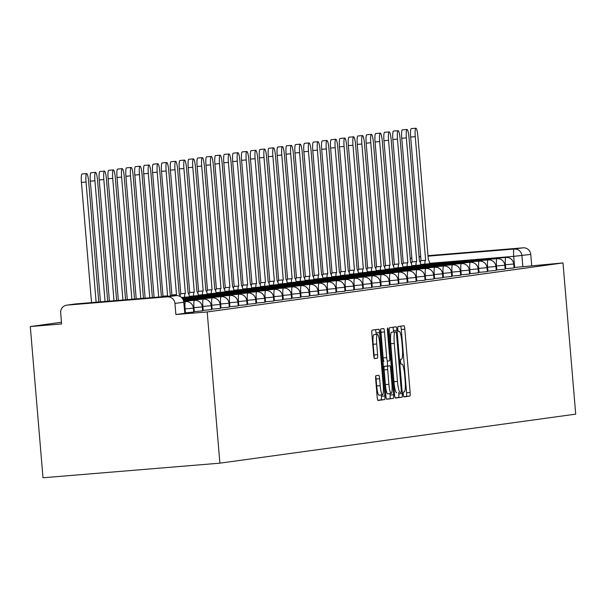 <?xml version="1.0" encoding="UTF-8"?>
<svg xmlns="http://www.w3.org/2000/svg" width="606" height="606" viewBox="0 0 606 606"><rect width="100%" height="100%" fill="white"/><g stroke="black" fill="none" stroke-linecap="round" stroke-linejoin="round"><path stroke-width="0.91" d="M403.316 394.498A2.469 0.394 85.3 0 0 403.914 396.907L409.868 396.089A3.53 0.568 85.3 0 0 410.133 392.491L404.816 329.179A3.53 0.568 85.3 0 0 403.96 325.74L398.006 326.558A2.469 0.394 85.3 0 0 397.824 329.073A2.469 0.394 85.3 0 0 398.422 331.482L399.195 331.376A11.294 1.803 85.3 0 0 399.195 331.376A11.294 1.803 85.3 0 1 401.93 342.39L402.369 347.662A11.294 1.803 85.3 0 1 401.528 359.169L400.755 359.275A2.469 0.394 85.3 0 0 400.574 361.79A2.469 0.394 85.3 0 0 401.164 364.198A2.469 0.394 85.3 0 0 401.172 364.198L401.937 364.092A11.294 1.803 85.3 0 1 401.952 364.085A11.294 1.803 85.3 0 1 404.679 375.099L405.119 380.371A11.294 1.803 85.3 0 1 404.27 391.877L403.505 391.984A2.469 0.394 85.3 0 0 403.316 394.498M375.955 375.675A3.53 0.568 85.3 0 0 375.69 379.273L377.182 397.028A3.53 0.568 85.3 0 0 378.03 400.475L384.643 399.559A3.53 0.568 85.3 0 0 384.908 395.968L379.591 332.656A3.53 0.568 85.3 0 0 378.742 329.217L372.129 330.126A3.53 0.568 85.3 0 0 371.864 333.724L373.667 355.177A3.53 0.568 85.3 0 0 374.516 358.616L377.349 358.229A3.53 0.568 85.3 0 0 377.614 354.631L376.72 343.996A9.446 1.507 85.3 0 1 377.44 334.376A9.446 1.507 85.3 0 1 379.712 343.579L383.212 385.257A9.446 1.507 85.3 0 1 382.492 394.877A9.446 1.507 85.3 0 1 380.22 385.674L379.636 378.727A3.53 0.568 85.3 0 0 378.788 375.288L375.955 375.675M219.887 463.166L207.191 311.946L563.004 262.928L575.7 414.14L219.887 463.166L42.996 477.77L30.3 326.551L61.464 322.256M394.589 394.635A3.53 0.568 85.3 0 0 395.445 398.074L402.058 397.165A3.53 0.568 85.3 0 0 402.316 393.567L397.006 330.255A3.53 0.568 85.3 0 0 396.15 326.816L389.544 327.725A3.53 0.568 85.3 0 0 389.279 331.323L394.589 394.635M393.347 398.362L386.742 399.271A3.53 0.568 85.3 0 0 386.742 399.271L386.742 399.271A3.53 0.568 85.3 0 1 385.886 395.832L380.568 332.52A3.53 0.568 85.3 0 1 380.833 328.929L383.666 328.535A3.53 0.568 85.3 0 1 384.515 331.974L386.673 357.654A3.53 0.568 85.3 0 0 387.522 361.093A3.53 0.568 85.3 0 0 387.529 361.093L389.408 360.835A3.53 0.568 85.3 0 0 389.666 357.245L387.423 330.512A2.469 0.394 85.3 0 1 387.613 327.99A2.469 0.394 85.3 0 1 388.211 330.399L393.612 394.771A3.53 0.568 85.3 0 1 393.347 398.362L386.545 399.104M207.191 311.946L175.884 314.529L174.945 303.424A7.189 7.098 -97.8 0 0 167.271 296.842L67.152 305.106A7.189 7.098 -97.8 0 0 60.676 312.855L61.607 323.968L30.3 326.551M563.004 262.928L514.009 267.519M427.95 256.164L514.244 249.036L523.084 247.824L427.912 255.679M523.084 247.824A7.189 7.098 82.2 0 1 530.758 254.406L513.699 256.361L429.631 263.307M531.689 265.511L530.758 254.406M185.406 312.832L185.072 308.886L193.382 308.128L193.708 312.067L184.777 312.878M194.299 311.605L193.973 307.659L202.275 306.901L202.609 310.848L193.678 311.658M203.199 310.378L202.866 306.439L211.176 305.674L211.509 309.621L202.571 310.431M212.1 309.151L211.767 305.212L220.076 304.454L220.402 308.393L211.471 309.204M220.993 307.924L220.667 303.985L228.97 303.227L229.303 307.166L220.372 307.977M229.894 306.697L229.56 302.758L237.87 302L238.203 305.939L229.273 306.75M238.794 305.477L238.461 301.53L246.771 300.773L247.096 304.712L238.166 305.522M247.687 304.25L247.362 300.303L255.664 299.546L255.997 303.492L247.066 304.303M256.588 303.023L256.255 299.084L264.564 298.319L264.898 302.265L255.967 303.076M265.489 301.796L265.155 297.857L273.465 297.099L273.791 301.038L264.86 301.849M274.382 300.568L274.056 296.629L282.358 295.872L282.691 299.811L273.76 300.621M283.282 299.341L282.949 295.402L291.259 294.645L291.592 298.584L282.661 299.394M292.183 298.122L291.85 294.175L300.159 293.418L300.485 297.357L291.554 298.167M301.076 296.895L300.75 292.948L309.052 292.19L309.386 296.137L300.455 296.948M309.977 295.667L309.643 291.728L317.953 290.963L318.286 294.91L309.355 295.72M318.877 294.44L318.544 290.501L326.854 289.736L327.187 293.683L318.248 294.493M327.77 293.213L327.445 289.274L335.747 288.517L336.08 292.456L327.149 293.266M336.671 291.986L336.338 288.047L344.647 287.289L344.981 291.228L336.05 292.039M345.571 290.766L345.238 286.82L353.548 286.062L353.881 290.001L344.943 290.812M354.465 289.539L354.139 285.593L362.449 284.835L362.774 288.782L353.843 289.592M363.365 288.312L363.032 284.373L371.342 283.608L371.675 287.555L362.744 288.365M372.266 287.085L371.932 283.146L380.242 282.381L380.576 286.327L371.637 287.138M381.159 285.858L380.833 281.919L389.143 281.161L389.469 285.1L380.538 285.911M390.059 284.631L389.726 280.692L398.036 279.934L398.369 283.873L389.438 284.684M398.96 283.411L398.627 279.464L406.937 278.707L407.27 282.646L398.331 283.456M407.861 282.184L407.527 278.237L415.837 277.48L416.163 281.419L407.232 282.229M416.754 280.957L416.42 277.01L424.73 276.253L425.064 280.199L416.133 281.01M425.654 279.73L425.321 275.791L433.631 275.026L433.964 278.972L425.026 279.783M434.555 278.502L434.222 274.563L442.531 273.806L442.857 277.745L433.926 278.555M443.448 277.275L443.122 273.336L451.425 272.579L451.758 276.518L442.827 277.328M452.349 276.048L452.015 272.109L460.325 271.352L460.658 275.291L451.72 276.101M461.249 274.829L460.916 270.882L469.226 270.125L469.552 274.063L460.621 274.874M470.142 273.601L469.817 269.655L478.119 268.897L478.452 272.844L469.521 273.654M479.043 272.374L478.71 268.435L487.019 267.67L487.353 271.617L478.414 272.427M487.944 271.147L487.61 267.208L495.92 266.451L496.246 270.39L487.315 271.2M496.837 269.92L496.511 265.981L504.813 265.223L505.146 269.162L496.216 269.973M505.737 268.693L505.404 264.754L513.714 263.996L514.047 267.935L505.109 268.746M175.884 314.529L184.815 313.294L183.792 302.205L174.945 303.424M403.748 396.733L406.331 396.377A3.53 0.568 85.3 0 0 406.596 392.786L401.278 329.475A3.53 0.568 85.3 0 0 400.619 326.202M393.589 332.02L393.468 330.55A3.53 0.568 85.3 0 0 392.809 327.278M395.248 397.907L398.521 397.453A3.53 0.568 85.3 0 0 398.778 393.862L398.672 392.567M401.028 392.324A2.469 0.394 85.3 0 0 401.21 389.81L396.544 334.232A2.469 0.394 85.3 0 0 395.945 331.823L395.135 331.936A11.294 1.803 85.3 0 0 394.286 343.443L397.475 381.424A11.294 1.803 85.3 0 0 400.195 392.438A11.294 1.803 85.3 0 0 400.21 392.438L401.028 392.324M392.415 332.118A2.469 0.394 85.3 0 0 392.408 332.118L391.597 332.232A11.294 1.803 85.3 0 0 390.749 343.731L394.286 343.443M396.657 392.726L396.672 392.726A11.294 1.803 85.3 0 0 396.672 392.726A11.294 1.803 85.3 0 1 393.938 381.719L390.749 343.731M383.984 361.388L383.992 361.388A3.53 0.568 85.3 0 0 383.992 361.388A3.53 0.568 85.3 0 1 383.136 357.949L380.977 332.27A3.53 0.568 85.3 0 0 380.56 329.634M387.226 361.123L387.628 365.941M389.953 393.605L390.075 395.059L393.612 394.771M388.908 384.295A9.446 1.507 85.3 0 0 391.188 393.499A9.446 1.507 85.3 0 0 391.908 383.886L390.673 369.198A3.53 0.568 85.3 0 0 389.825 365.759A3.53 0.568 85.3 0 0 389.817 365.759L387.946 366.016A3.53 0.568 85.3 0 0 387.681 369.615L388.908 384.295L385.371 384.59A9.446 1.507 85.3 0 0 387.651 393.794L391.188 393.499M386.287 366.054L386.287 366.054A3.53 0.568 85.3 0 0 386.28 366.054L384.401 366.312A3.53 0.568 85.3 0 0 384.143 369.902L387.681 369.615M385.371 384.59L384.143 369.902M389.81 398.657A3.53 0.568 85.3 0 0 390.075 395.059M382.492 394.877L378.955 395.165A9.446 1.507 85.3 0 1 376.682 385.961L376.099 379.015A3.53 0.568 85.3 0 0 375.682 376.387M377.44 334.376L373.902 334.671A9.446 1.507 85.3 0 0 373.182 344.284L376.72 343.996M374.084 357.805A3.53 0.568 85.3 0 0 374.076 354.927L373.182 344.284M376.182 334.482L376.053 332.952A3.53 0.568 85.3 0 0 375.394 329.679M377.833 400.301L381.106 399.854A3.53 0.568 85.3 0 0 381.371 396.263L381.265 394.976M420.337 262.746A7.189 1.151 -94.7 0 1 420.958 260.671L425.556 260.292A7.189 1.151 85.3 0 0 424.867 264.125M429.707 263.724A7.189 1.151 85.3 0 0 428.359 259.906A7.189 1.151 85.3 0 0 428.351 259.906L417.882 136.289A8.272 1.326 85.3 0 0 415.89 128.23A8.272 1.326 85.3 0 0 415.262 136.653L425.639 260.277M421.041 260.663L410.663 137.032A8.272 1.326 -94.7 0 1 411.292 128.608L415.89 128.23M411.444 263.974A7.189 1.151 -94.7 0 1 412.057 261.898L416.655 261.519A7.189 1.151 85.3 0 0 415.974 265.352M420.806 264.951A7.189 1.151 85.3 0 0 419.466 261.133A7.189 1.151 85.3 0 0 419.45 261.133L408.989 137.517A8.272 1.326 85.3 0 0 406.997 129.457A8.272 1.326 85.3 0 0 406.361 137.88L416.746 261.504M412.148 261.883L401.763 138.259A8.272 1.326 -94.7 0 1 402.399 129.835L406.997 129.457M402.543 265.193A7.189 1.151 -94.7 0 1 403.164 263.125L407.762 262.746A7.189 1.151 85.3 0 0 407.073 266.579M411.906 266.178A7.189 1.151 85.3 0 0 410.565 262.36A7.189 1.151 85.3 0 0 410.557 262.36L400.089 138.744A8.272 1.326 85.3 0 0 398.097 130.684A8.272 1.326 85.3 0 0 397.468 139.107L407.846 262.731M403.248 263.11L392.87 139.486A8.272 1.326 -94.7 0 1 393.499 131.063L398.097 130.684M393.642 266.42A7.189 1.151 -94.7 0 1 394.264 264.352L398.862 263.966A7.189 1.151 85.3 0 0 398.172 267.799M403.013 267.405A7.189 1.151 85.3 0 0 401.664 263.58A7.189 1.151 85.3 0 0 401.657 263.587L391.188 139.971A8.272 1.326 85.3 0 0 389.196 131.911A8.272 1.326 85.3 0 0 388.567 140.334L398.945 263.958M394.347 264.337L383.969 140.713A8.272 1.326 -94.7 0 1 384.598 132.29L389.196 131.911M384.749 267.647A7.189 1.151 -94.7 0 1 385.363 265.572L389.961 265.193A7.189 1.151 85.3 0 0 389.279 269.026M394.112 268.632A7.189 1.151 85.3 0 0 392.771 264.807A7.189 1.151 85.3 0 0 392.756 264.807L382.295 141.198A8.272 1.326 85.3 0 0 380.303 133.131A8.272 1.326 85.3 0 0 379.667 141.554L390.052 265.186M385.454 265.564L375.069 141.94A8.272 1.326 -94.7 0 1 375.705 133.517L380.303 133.131M375.849 268.875A7.189 1.151 -94.7 0 1 376.47 266.799L381.068 266.42A7.189 1.151 85.3 0 0 380.379 270.253M385.211 269.852A7.189 1.151 85.3 0 0 383.871 266.034A7.189 1.151 85.3 0 0 383.863 266.034L373.394 142.425A8.272 1.326 85.3 0 0 371.402 134.358A8.272 1.326 85.3 0 0 370.774 142.781L381.151 266.413M376.553 266.791L366.168 143.16A8.272 1.326 -94.7 0 1 366.804 134.737L371.402 134.358M366.948 270.102A7.189 1.151 -94.7 0 1 367.569 268.026L372.167 267.647A7.189 1.151 85.3 0 0 371.478 271.48M376.318 271.079A7.189 1.151 85.3 0 0 374.97 267.261A7.189 1.151 85.3 0 0 374.962 267.261L364.494 143.645A8.272 1.326 85.3 0 0 362.502 135.585A8.272 1.326 85.3 0 0 361.873 144.008L372.251 267.632M367.653 268.019L357.275 144.387A8.272 1.326 -94.7 0 1 357.904 135.964L362.502 135.585M358.048 271.329A7.189 1.151 -94.7 0 1 358.669 269.253L363.267 268.875A7.189 1.151 85.3 0 0 362.585 272.708M367.418 272.306A7.189 1.151 85.3 0 0 366.077 268.488A7.189 1.151 85.3 0 0 366.062 268.488L355.601 144.872A8.272 1.326 85.3 0 0 353.609 136.812A8.272 1.326 85.3 0 0 352.972 145.235L363.358 268.859M358.76 269.238L348.374 145.614A8.272 1.326 -94.7 0 1 349.003 137.191L353.609 136.812M349.154 272.548A7.189 1.151 -94.7 0 1 349.776 270.481L354.374 270.102A7.189 1.151 85.3 0 0 353.684 273.935M358.517 273.533A7.189 1.151 85.3 0 0 357.176 269.715A7.189 1.151 85.3 0 0 357.169 269.715L346.7 146.099A8.272 1.326 85.3 0 0 344.708 138.039A8.272 1.326 85.3 0 0 344.079 146.463L354.457 270.087M349.859 270.465L339.474 146.841A8.272 1.326 -94.7 0 1 340.11 138.418L344.708 138.039M340.254 273.776A7.189 1.151 -94.7 0 1 340.875 271.708L345.473 271.321A7.189 1.151 85.3 0 0 344.784 275.154M349.624 274.76A7.189 1.151 85.3 0 0 348.276 270.935A7.189 1.151 85.3 0 0 348.268 270.943L337.8 147.326A8.272 1.326 85.3 0 0 335.807 139.266A8.272 1.326 85.3 0 0 335.179 147.69L345.556 271.314M340.958 271.693L330.581 148.069A8.272 1.326 -94.7 0 1 331.209 139.645L335.807 139.266M331.353 275.003A7.189 1.151 -94.7 0 1 331.974 272.927L336.572 272.548A7.189 1.151 85.3 0 0 335.891 276.381M340.724 275.988A7.189 1.151 85.3 0 0 339.383 272.162A7.189 1.151 85.3 0 0 339.368 272.162L328.906 148.553A8.272 1.326 85.3 0 0 326.914 140.486A8.272 1.326 85.3 0 0 326.278 148.917L336.663 272.541M332.065 272.92L321.68 149.296A8.272 1.326 -94.7 0 1 322.309 140.872L326.914 140.486M322.46 276.23A7.189 1.151 -94.7 0 1 323.081 274.154L327.679 273.776A7.189 1.151 85.3 0 0 326.99 277.609M331.823 277.207A7.189 1.151 85.3 0 0 330.482 273.389A7.189 1.151 85.3 0 0 330.475 273.389L320.006 149.78A8.272 1.326 85.3 0 0 318.014 141.713A8.272 1.326 85.3 0 0 317.385 150.136L327.763 273.768M323.165 274.147L312.779 150.515A8.272 1.326 -94.7 0 1 313.416 142.092L318.014 141.713M313.56 277.457A7.189 1.151 -94.7 0 1 314.181 275.382L318.779 275.003A7.189 1.151 85.3 0 0 318.089 278.836M322.93 278.434A7.189 1.151 85.3 0 0 321.581 274.616A7.189 1.151 85.3 0 0 321.574 274.616L311.105 151A8.272 1.326 85.3 0 0 309.113 142.94A8.272 1.326 85.3 0 0 308.484 151.364L318.862 274.988M314.264 275.374L303.886 151.742A8.272 1.326 -94.7 0 1 304.515 143.319L309.113 142.94M304.659 278.684A7.189 1.151 -94.7 0 1 305.28 276.609L309.878 276.23A7.189 1.151 85.3 0 0 309.196 280.063M314.029 279.661A7.189 1.151 85.3 0 0 312.688 275.844A7.189 1.151 85.3 0 0 312.673 275.844L302.212 152.227A8.272 1.326 85.3 0 0 300.22 144.167A8.272 1.326 85.3 0 0 299.584 152.591L309.969 276.215M305.371 276.594L294.986 152.97A8.272 1.326 -94.7 0 1 295.614 144.546L300.22 144.167M295.766 279.904A7.189 1.151 -94.7 0 1 296.387 277.836L300.985 277.457A7.189 1.151 85.3 0 0 300.296 281.29M305.129 280.889A7.189 1.151 85.3 0 0 303.788 277.071A7.189 1.151 85.3 0 0 303.78 277.071L293.312 153.454A8.272 1.326 85.3 0 0 291.319 145.395A8.272 1.326 85.3 0 0 290.691 153.818L301.068 277.442M296.47 277.821L286.085 154.197A8.272 1.326 -94.7 0 1 286.721 145.773L291.319 145.395M286.865 281.131A7.189 1.151 -94.7 0 1 287.486 279.063L292.084 278.677A7.189 1.151 85.3 0 0 291.395 282.517M296.236 282.116A7.189 1.151 85.3 0 0 294.887 278.29A7.189 1.151 85.3 0 0 294.88 278.298L284.411 154.681A8.272 1.326 85.3 0 0 282.419 146.622A8.272 1.326 85.3 0 0 281.79 155.045L292.168 278.669M287.57 279.048L277.192 155.424A8.272 1.326 -94.7 0 1 277.821 147L282.419 146.622M277.965 282.358A7.189 1.151 -94.7 0 1 278.586 280.283L283.184 279.904A7.189 1.151 85.3 0 0 282.502 283.737M287.335 283.343A7.189 1.151 85.3 0 0 285.994 279.517A7.189 1.151 85.3 0 0 285.979 279.517L275.518 155.909A8.272 1.326 85.3 0 0 273.526 147.841A8.272 1.326 85.3 0 0 272.889 156.272L283.275 279.896M278.677 280.275L268.291 156.651A8.272 1.326 -94.7 0 1 268.92 148.228L273.526 147.841M269.072 283.585A7.189 1.151 -94.7 0 1 269.693 281.51L274.291 281.131A7.189 1.151 85.3 0 0 273.601 284.964M278.434 284.562A7.189 1.151 85.3 0 0 277.094 280.745A7.189 1.151 85.3 0 0 277.086 280.745L266.617 157.136A8.272 1.326 85.3 0 0 264.625 149.068A8.272 1.326 85.3 0 0 263.996 157.492L274.374 281.123M269.776 281.502L259.391 157.878A8.272 1.326 -94.7 0 1 260.027 149.447L264.625 149.068M260.171 284.812A7.189 1.151 -94.7 0 1 260.792 282.737L265.39 282.358A7.189 1.151 85.3 0 0 264.701 286.191M269.541 285.79A7.189 1.151 85.3 0 0 268.193 281.972A7.189 1.151 85.3 0 0 268.185 281.972L257.717 158.355A8.272 1.326 85.3 0 0 255.724 150.296A8.272 1.326 85.3 0 0 255.096 158.719L265.473 282.343M260.875 282.729L250.498 159.098A8.272 1.326 -94.7 0 1 251.126 150.674L255.724 150.296M251.27 286.04A7.189 1.151 -94.7 0 1 251.891 283.964L256.49 283.585A7.189 1.151 85.3 0 0 255.808 287.418M260.641 287.017A7.189 1.151 85.3 0 0 259.3 283.199A7.189 1.151 85.3 0 0 259.285 283.199L248.824 159.583A8.272 1.326 85.3 0 0 246.831 151.523A8.272 1.326 85.3 0 0 246.195 159.946L256.58 283.57M251.982 283.949L241.597 160.325A8.272 1.326 -94.7 0 1 242.226 151.901L246.831 151.523M242.377 287.267A7.189 1.151 -94.7 0 1 242.998 285.191L247.596 284.812A7.189 1.151 85.3 0 0 246.907 288.645M251.74 288.244A7.189 1.151 85.3 0 0 250.399 284.426A7.189 1.151 85.3 0 0 250.392 284.426L239.923 160.81A8.272 1.326 85.3 0 0 237.931 152.75A8.272 1.326 85.3 0 0 237.302 161.173L247.68 284.797M243.082 285.176L232.696 161.552A8.272 1.326 -94.7 0 1 233.333 153.129L237.931 152.75M233.477 288.486A7.189 1.151 -94.7 0 1 234.098 286.418L238.696 286.032A7.189 1.151 85.3 0 0 238.006 289.873M242.847 289.471A7.189 1.151 85.3 0 0 241.499 285.653A7.189 1.151 85.3 0 0 241.491 285.653L231.022 162.037A8.272 1.326 85.3 0 0 229.03 153.977A8.272 1.326 85.3 0 0 228.401 162.4L238.779 286.024M234.181 286.403L223.803 162.779A8.272 1.326 -94.7 0 1 224.432 154.356L229.03 153.977M224.576 289.713A7.189 1.151 -94.7 0 1 225.197 287.638L229.795 287.259A7.189 1.151 85.3 0 0 229.113 291.092M233.946 290.698A7.189 1.151 85.3 0 0 232.606 286.873A7.189 1.151 85.3 0 0 232.59 286.88L222.129 163.264A8.272 1.326 85.3 0 0 220.137 155.204A8.272 1.326 85.3 0 0 219.501 163.628L229.886 287.252M225.28 287.63L214.903 164.006A8.272 1.326 -94.7 0 1 215.531 155.583L220.137 155.204M215.683 290.941A7.189 1.151 -94.7 0 1 216.304 288.865L220.902 288.486A7.189 1.151 85.3 0 0 220.213 292.319M225.046 291.918A7.189 1.151 85.3 0 0 223.705 288.1A7.189 1.151 85.3 0 0 223.697 288.1L213.229 164.491A8.272 1.326 85.3 0 0 211.236 156.424A8.272 1.326 85.3 0 0 210.608 164.847L220.985 288.479M216.387 288.857L206.002 165.233A8.272 1.326 -94.7 0 1 206.638 156.802L211.236 156.424M206.782 292.168A7.189 1.151 -94.7 0 1 207.404 290.092L212.002 289.713A7.189 1.151 85.3 0 0 211.312 293.546M216.153 293.145A7.189 1.151 85.3 0 0 214.804 289.327A7.189 1.151 85.3 0 0 214.797 289.327L204.328 165.718A8.272 1.326 85.3 0 0 202.336 157.651A8.272 1.326 85.3 0 0 201.707 166.074L212.085 289.698M207.487 290.085L197.109 166.453A8.272 1.326 -94.7 0 1 197.738 158.03L202.336 157.651M197.882 293.395A7.189 1.151 -94.7 0 1 198.503 291.319L203.101 290.941A7.189 1.151 85.3 0 0 202.419 294.774M207.252 294.372A7.189 1.151 85.3 0 0 205.911 290.554A7.189 1.151 85.3 0 0 205.896 290.554L195.435 166.938A8.272 1.326 85.3 0 0 193.443 158.878A8.272 1.326 85.3 0 0 192.806 167.301L203.192 290.925M198.586 291.304L188.208 167.68A8.272 1.326 -94.7 0 1 188.837 159.257L193.443 158.878M188.989 294.622A7.189 1.151 -94.7 0 1 189.61 292.546L194.208 292.168A7.189 1.151 85.3 0 0 193.519 296.001M198.351 295.599A7.189 1.151 85.3 0 0 197.011 291.781A7.189 1.151 85.3 0 0 197.003 291.781L186.534 168.165A8.272 1.326 85.3 0 0 184.542 160.105A8.272 1.326 85.3 0 0 183.913 168.529L194.291 292.153M189.693 292.531L179.308 168.907A8.272 1.326 -94.7 0 1 179.944 160.484L184.542 160.105M180.088 295.842A7.189 1.151 -94.7 0 1 180.709 293.774L185.307 293.395A7.189 1.151 85.3 0 0 184.618 297.228M189.458 296.826A7.189 1.151 85.3 0 0 188.11 293.009A7.189 1.151 85.3 0 0 188.102 293.009L177.634 169.392A8.272 1.326 85.3 0 0 175.642 161.332A8.272 1.326 85.3 0 0 175.013 169.756L185.391 293.38M180.793 293.758L170.415 170.134A8.272 1.326 -94.7 0 1 171.043 161.711L175.642 161.332M171.324 296.016A7.189 1.151 -94.7 0 1 171.809 294.993L176.407 294.614A7.189 1.151 85.3 0 0 175.922 295.637M180.262 296.531A7.189 1.151 85.3 0 0 179.217 294.228A7.189 1.151 85.3 0 0 179.202 294.236L168.741 170.619A8.272 1.326 85.3 0 0 166.741 162.559A8.272 1.326 85.3 0 0 166.112 170.983L176.498 294.607M171.892 294.986L161.514 171.362A8.272 1.326 -94.7 0 1 162.143 162.938L166.741 162.559M162.544 296.743A7.189 1.151 -94.7 0 1 162.908 296.22L167.514 295.842A7.189 1.151 85.3 0 0 167.142 296.364M170.839 296.061A7.189 1.151 85.3 0 0 170.316 295.455A7.189 1.151 85.3 0 0 170.309 295.455L159.84 171.846A8.272 1.326 85.3 0 0 157.848 163.779A8.272 1.326 85.3 0 0 157.212 172.202L167.597 295.834M162.999 296.213L152.614 172.589A8.272 1.326 -94.7 0 1 153.25 164.165L157.848 163.779M154.038 297.448L158.643 297.069M161.666 296.819A7.189 1.151 85.3 0 0 161.416 296.682A7.189 1.151 85.3 0 0 161.408 296.682L150.939 173.074A8.272 1.326 85.3 0 0 148.947 165.006A8.272 1.326 85.3 0 0 148.319 173.43L158.696 297.054M154.098 297.44L143.72 173.808A8.272 1.326 -94.7 0 1 144.349 165.385L148.947 165.006M152.394 297.584L142.046 174.293A8.272 1.326 85.3 0 0 140.047 166.233A8.272 1.326 85.3 0 0 139.418 174.657L149.758 297.796M145.16 298.175L134.82 175.036A8.272 1.326 -94.7 0 1 135.449 166.612L140.047 166.233M143.455 298.319L133.146 175.52A8.272 1.326 85.3 0 0 131.154 167.461A8.272 1.326 85.3 0 0 130.517 175.884L140.819 298.538M136.221 298.917L125.919 176.263A8.272 1.326 -94.7 0 1 126.556 167.839L131.154 167.461M134.517 299.053L124.245 176.747A8.272 1.326 85.3 0 0 122.253 168.688A8.272 1.326 85.3 0 0 121.624 177.111L131.881 299.273M127.283 299.652L117.026 177.49A8.272 1.326 -94.7 0 1 117.655 169.066L122.253 168.688M125.578 299.796L115.345 177.975A8.272 1.326 85.3 0 0 113.352 169.915A8.272 1.326 85.3 0 0 112.724 178.338L122.942 300.015M118.344 300.394L108.126 178.717A8.272 1.326 -94.7 0 1 108.754 170.294L113.352 169.915M116.64 300.531L106.451 179.202A8.272 1.326 85.3 0 0 104.459 171.134A8.272 1.326 85.3 0 0 103.823 179.558L114.004 300.75M109.406 301.129L99.225 179.944A8.272 1.326 -94.7 0 1 99.861 171.521L104.459 171.134M107.701 301.273L97.551 180.429A8.272 1.326 85.3 0 0 95.559 172.362A8.272 1.326 85.3 0 0 94.93 180.785L105.065 301.493M100.467 301.871L90.332 181.164A8.272 1.326 -94.7 0 1 90.961 172.74L95.559 172.362M98.763 302.008L88.65 181.648A8.272 1.326 85.3 0 0 86.658 173.589A8.272 1.326 85.3 0 0 86.029 182.012L96.127 302.227M91.529 302.606L81.431 182.391A8.272 1.326 -94.7 0 1 82.06 173.967L86.658 173.589M167.271 296.842L176.111 295.622L75.992 303.886L67.152 305.106M514.638 267.473L513.699 256.361A7.189 1.151 85.3 0 1 514.244 249.036A7.189 7.098 82.2 0 1 521.918 255.618L522.849 266.731M419.011 256.899L420.715 256.762M420.685 256.399L418.988 256.633L420.685 256.391M193.382 308.128A7.189 7.189 0 0 0 185.618 301.561A7.189 1.151 -94.7 0 1 185.618 301.561A7.189 1.151 -94.7 0 0 185.072 308.886L184.444 308.939M202.275 306.901A7.189 7.189 0 0 0 194.518 300.334A7.189 1.151 -94.7 0 1 194.518 300.334A7.189 1.151 -94.7 0 0 193.973 307.659L193.337 307.712M211.176 305.674A7.189 7.189 0 0 0 203.419 299.114A7.189 1.151 -94.7 0 0 203.404 299.114A7.189 1.151 -94.7 0 0 202.866 306.439L202.23 306.492M220.076 304.454A7.189 7.189 0 0 0 212.312 297.887A7.189 1.151 -94.7 0 0 212.305 297.887A7.189 1.151 -94.7 0 0 211.767 305.212L211.13 305.265M228.97 303.227A7.189 7.189 0 0 0 221.213 296.66A7.189 1.151 -94.7 0 0 221.205 296.66A7.189 1.151 -94.7 0 0 220.667 303.985L220.031 304.038M237.87 302A7.189 7.189 0 0 0 230.113 295.433A7.189 1.151 -94.7 0 0 230.106 295.433A7.189 1.151 -94.7 0 0 229.56 302.758L228.924 302.811M246.771 300.773A7.189 7.189 0 0 0 239.006 294.205A7.189 1.151 -94.7 0 1 239.006 294.205A7.189 1.151 -94.7 0 0 238.461 301.53L237.825 301.583M255.664 299.546A7.189 7.189 0 0 0 247.907 292.978A7.189 1.151 -94.7 0 0 247.899 292.986A7.189 1.151 -94.7 0 0 247.362 300.303L246.725 300.356M264.564 298.319A7.189 7.189 0 0 0 256.808 291.759A7.189 1.151 -94.7 0 1 256.808 291.759A7.189 1.151 -94.7 0 0 256.255 299.084L255.618 299.129M273.465 297.099A7.189 7.189 0 0 0 265.708 290.532A7.189 1.151 -94.7 0 1 265.708 290.532A7.189 1.151 -94.7 0 0 265.155 297.857L264.519 297.91M282.358 295.872A7.189 7.189 0 0 0 274.601 289.304A7.189 1.151 -94.7 0 1 274.601 289.304A7.189 1.151 -94.7 0 0 274.056 296.629L273.42 296.682M291.259 294.645A7.189 7.189 0 0 0 283.502 288.077A7.189 1.151 -94.7 0 1 283.502 288.077A7.189 1.151 -94.7 0 0 282.949 295.402L282.313 295.455M300.159 293.418A7.189 7.189 0 0 0 292.403 286.85A7.189 1.151 -94.7 0 1 292.403 286.85A7.189 1.151 -94.7 0 0 291.85 294.175L291.213 294.228M309.052 292.19A7.189 7.189 0 0 0 301.296 285.623A7.189 1.151 -94.7 0 1 301.296 285.623A7.189 1.151 -94.7 0 0 300.75 292.948L300.114 293.001M317.953 290.963A7.189 7.189 0 0 0 310.196 284.403A7.189 1.151 -94.7 0 1 310.196 284.403A7.189 1.151 -94.7 0 0 309.643 291.728L309.007 291.774M326.854 289.736A7.189 7.189 0 0 0 319.097 283.176A7.189 1.151 -94.7 0 1 319.097 283.176A7.189 1.151 -94.7 0 0 318.544 290.501L317.908 290.554M335.747 288.517A7.189 7.189 0 0 0 327.99 281.949A7.189 1.151 -94.7 0 1 327.99 281.949A7.189 1.151 -94.7 0 0 327.445 289.274L326.808 289.327M344.647 287.289A7.189 7.189 0 0 0 336.891 280.722A7.189 1.151 -94.7 0 1 336.891 280.722A7.189 1.151 -94.7 0 0 336.338 288.047L335.701 288.1M353.548 286.062A7.189 7.189 0 0 0 345.791 279.495A7.189 1.151 -94.7 0 0 345.776 279.495A7.189 1.151 -94.7 0 0 345.238 286.82L344.602 286.873M362.449 284.835A7.189 7.189 0 0 0 354.684 278.268A7.189 1.151 -94.7 0 0 354.677 278.268A7.189 1.151 -94.7 0 0 354.139 285.593L353.503 285.646M371.342 283.608A7.189 7.189 0 0 0 363.585 277.048A7.189 1.151 -94.7 0 0 363.577 277.048A7.189 1.151 -94.7 0 0 363.032 284.373L362.396 284.419M380.242 282.381A7.189 7.189 0 0 0 372.485 275.821A7.189 1.151 -94.7 0 0 372.47 275.821A7.189 1.151 -94.7 0 0 371.932 283.146L371.296 283.199M389.143 281.161A7.189 7.189 0 0 0 381.379 274.594A7.189 1.151 -94.7 0 1 381.379 274.594A7.189 1.151 -94.7 0 0 380.833 281.919L380.197 281.972M398.036 279.934A7.189 7.189 0 0 0 390.279 273.367A7.189 1.151 -94.7 0 1 390.279 273.367A7.189 1.151 -94.7 0 0 389.726 280.692L389.09 280.745M406.937 278.707A7.189 7.189 0 0 0 399.18 272.139A7.189 1.151 -94.7 0 1 399.18 272.139A7.189 1.151 -94.7 0 0 398.627 279.464L397.99 279.517M415.837 277.48A7.189 7.189 0 0 0 408.073 270.912A7.189 1.151 -94.7 0 1 408.073 270.912A7.189 1.151 -94.7 0 0 407.527 278.237L406.891 278.29M424.73 276.253A7.189 7.189 0 0 0 416.973 269.685A7.189 1.151 -94.7 0 0 416.966 269.693A7.189 1.151 -94.7 0 0 416.42 277.01L415.784 277.063M433.631 275.026A7.189 7.189 0 0 0 425.874 268.466A7.189 1.151 -94.7 0 1 425.874 268.466A7.189 1.151 -94.7 0 0 425.321 275.791L424.685 275.844M442.531 273.806A7.189 7.189 0 0 0 434.767 267.238A7.189 1.151 -94.7 0 1 434.767 267.238A7.189 1.151 -94.7 0 0 434.222 274.563L433.585 274.616M451.425 272.579A7.189 7.189 0 0 0 443.668 266.011A7.189 1.151 -94.7 0 1 443.668 266.011A7.189 1.151 -94.7 0 0 443.122 273.336L442.478 273.389M460.325 271.352A7.189 7.189 0 0 0 452.568 264.784A7.189 1.151 -94.7 0 1 452.568 264.784A7.189 1.151 -94.7 0 0 452.015 272.109L451.379 272.162M469.226 270.125A7.189 7.189 0 0 0 461.461 263.557A7.189 1.151 -94.7 0 1 461.461 263.557A7.189 1.151 -94.7 0 0 460.916 270.882L460.28 270.935M478.119 268.897A7.189 7.189 0 0 0 470.362 262.33A7.189 1.151 -94.7 0 1 470.362 262.33A7.189 1.151 -94.7 0 0 469.817 269.655L469.173 269.708M487.019 267.67A7.189 7.189 0 0 0 479.263 261.11A7.189 1.151 -94.7 0 0 479.248 261.11A7.189 1.151 -94.7 0 0 478.71 268.435L478.073 268.488M495.92 266.451A7.189 7.189 0 0 0 488.156 259.883A7.189 1.151 -94.7 0 0 488.148 259.883A7.189 1.151 -94.7 0 0 487.61 267.208L486.974 267.261M504.813 265.223A7.189 7.189 0 0 0 497.056 258.656A7.189 1.151 -94.7 0 0 497.049 258.656A7.189 1.151 -94.7 0 0 496.511 265.981L495.867 266.034M513.714 263.996A7.189 7.189 0 0 0 505.957 257.429A7.189 1.151 -94.7 0 0 505.942 257.429A7.189 1.151 -94.7 0 0 505.404 264.754L504.768 264.807M183.785 302.189L183.792 302.205A7.189 7.098 82.2 0 0 176.111 295.622A7.189 1.151 -94.7 0 1 176.119 295.622A7.189 1.151 -94.7 0 1 176.134 295.622L76 303.886A7.189 1.151 -94.7 0 1 76.015 303.886A7.189 7.189 0 0 0 75.614 303.932L66.774 305.151M75.614 303.932A7.189 7.098 -97.8 0 1 75.992 303.886A7.189 1.151 -94.7 0 1 76 303.886M411.807 257.906A7.189 7.098 -97.8 0 0 410.179 258.929A7.189 7.189 0 0 1 411.807 257.898M398.347 331.452L399.195 331.376L398.347 331.452M401.278 329.475L404.816 329.179M406.596 392.786L410.133 392.491M406.331 396.377L409.868 396.089M393.468 330.55L397.006 330.255M398.778 393.862L402.316 393.567M398.521 397.453L402.058 397.165M391.597 332.232L395.135 331.936M393.938 381.719L397.475 381.424M380.977 332.27L384.515 331.974M383.136 357.949L386.673 357.654M387.423 330.467L388.211 330.399M384.401 366.312L387.946 366.016M376.099 379.015L379.636 378.727M376.682 385.961L380.22 385.674M374.076 354.927L377.614 354.631M374.341 358.472L377.349 358.229M376.053 332.952L379.591 332.656M381.371 396.263L384.908 395.968M381.106 399.854L384.643 399.559M420.958 260.671L425.556 260.292M410.663 137.032L415.262 136.653M412.057 261.898L416.655 261.519M401.763 138.259L406.361 137.88M403.164 263.125L407.762 262.746M392.87 139.486L397.468 139.107M394.264 264.352L398.862 263.966M383.969 140.713L388.567 140.334M385.363 265.572L389.961 265.193M375.069 141.94L379.667 141.554M376.47 266.799L381.068 266.42M366.168 143.16L370.774 142.781M367.569 268.026L372.167 267.647M357.275 144.387L361.873 144.008M358.669 269.253L363.267 268.875M348.374 145.614L352.972 145.235M349.776 270.481L354.374 270.102M339.474 146.841L344.079 146.463M340.875 271.708L345.473 271.321M330.581 148.069L335.179 147.69M331.974 272.927L336.572 272.548M321.68 149.296L326.278 148.917M323.081 274.154L327.679 273.776M312.779 150.515L317.385 150.136M314.181 275.382L318.779 275.003M303.886 151.742L308.484 151.364M305.28 276.609L309.878 276.23M294.986 152.97L299.584 152.591M296.387 277.836L300.985 277.457M286.085 154.197L290.691 153.818M287.486 279.063L292.084 278.677M277.192 155.424L281.79 155.045M278.586 280.283L283.184 279.904M268.291 156.651L272.889 156.272M269.693 281.51L274.291 281.131M259.391 157.878L263.996 157.492M260.792 282.737L265.39 282.358M250.498 159.098L255.096 158.719M251.891 283.964L256.49 283.585M241.597 160.325L246.195 159.946M242.998 285.191L247.596 284.812M232.696 161.552L237.302 161.173M234.098 286.418L238.696 286.032M223.803 162.779L228.401 162.4M225.197 287.638L229.795 287.259M214.903 164.006L219.501 163.628M216.304 288.865L220.902 288.486M206.002 165.233L210.608 164.847M207.404 290.092L212.002 289.713M197.109 166.453L201.707 166.074M198.503 291.319L203.101 290.941M188.208 167.68L192.806 167.301M189.61 292.546L194.208 292.168M179.308 168.907L183.913 168.529M180.709 293.774L185.307 293.395M170.415 170.134L175.013 169.756M171.809 294.993L176.407 294.614M161.514 171.362L166.112 170.983M162.908 296.22L167.514 295.842M152.614 172.589L157.212 172.202M143.72 173.808L148.319 173.43M134.82 175.036L139.418 174.657M125.919 176.263L130.517 175.884M117.026 177.49L121.624 177.111M108.126 178.717L112.724 178.338M99.225 179.944L103.823 179.558M90.332 181.164L94.93 180.785M81.431 182.391L86.029 182.012M420.723 264.466L505.957 257.429M411.822 265.693L497.056 258.656M402.929 266.92L488.156 259.883M394.029 268.147L479.263 261.11M385.128 269.375L470.362 262.33M376.235 270.594L461.461 263.557M367.334 271.821L452.568 264.784M358.434 273.048L443.668 266.011M349.541 274.276L434.767 267.238M340.64 275.503L425.874 268.466M331.74 276.73L416.973 269.685M322.846 277.949L408.073 270.912M313.946 279.177L399.18 272.139M305.045 280.404L390.279 273.367M296.145 281.631L381.379 274.594M287.252 282.858L372.485 275.821M278.351 284.085L363.585 277.048M269.45 285.305L354.684 278.268M260.557 286.532L345.791 279.495M251.657 287.759L336.891 280.722M242.756 288.986L327.99 281.949M233.863 290.213L319.097 283.176M224.962 291.441L310.196 284.403M216.062 292.66L301.296 285.623M207.169 293.887L292.403 286.85M198.268 295.114L283.502 288.077M189.367 296.342L274.601 289.304M181.558 297.478L265.708 290.532M182.012 297.932L256.808 291.759M182.406 298.387L247.907 292.978M182.732 298.856L239.006 294.205M183.012 299.319L230.113 295.433M183.254 299.796L221.213 296.66M183.451 300.265L212.312 297.887M183.61 300.743L203.419 299.114M183.732 301.227L194.518 300.334M183.823 301.712L185.618 301.561M184.815 313.294L183.883 302.189A7.189 7.189 0 0 0 176.119 295.622"/></g></svg>
